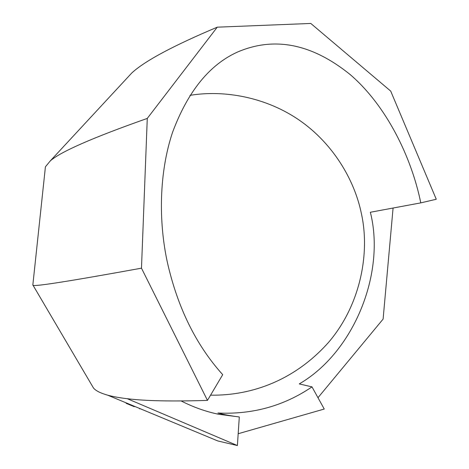 <?xml version="1.0" encoding="UTF-8"?>
<svg xmlns="http://www.w3.org/2000/svg" width="469" height="469" viewBox="0 0 469 469"><rect width="100%" height="100%" fill="white"/><g stroke="black" fill="none" stroke-linecap="round" stroke-linejoin="round"><path stroke-width="0.7" d="M125.915 79.32L131.654 73.123C144.417 61.175 172.955 45.856 217.258 27.173L310.795 23.45L390.706 91.097L436.27 199.255L420.781 202.878L370.358 212.258C385.805 273.146 353.831 352.342 299.251 383.912L311.991 386.878C283.915 405.937 252.545 414.649 217.886 413.007C223.684 414.567 230.824 415.892 239.301 416.97L218.548 414.256C205.815 411.618 193.351 407.186 181.157 400.966M420.781 202.878C411.565 157.344 386.515 105.736 350.103 74.501C311.961 43.781 274.488 36.271 237.677 51.977C209.561 64.575 187.852 91.361 172.551 132.334C159.061 172.58 158.481 221.304 167.322 262.13C177.587 307.558 196.054 345.067 222.711 374.667L207.468 400.391L141.48 268.174L147.272 118.417L217.258 27.173M189.963 95.354C224.522 89.649 266.398 97.294 299.744 120.474C333.078 143.684 354.494 179.838 361.37 213.489C370.381 253.805 360.081 305.876 328.288 342.669C295.435 379.439 252.92 395.824 210.563 395.168M317.976 397.706L383.109 319.096L393.063 208.195M204.748 435.525L215.846 440.139M238.182 433.731L324.243 409.038L311.991 386.878M92.035 385.541L93.466 387.974C95.711 390.736 100.425 393.128 107.606 395.15C112.783 396.586 119.355 397.776 127.322 398.72L237.39 445.55L217.798 440.948L215.576 440.028M126.378 402.953L126.202 403.358L134.286 406.711L134.462 406.312M45.229 168.588L45.417 166.817L50.294 160.896C60.513 151.786 92.839 137.622 147.272 118.417M32.865 284.73L33.012 285.216C33.569 286.893 69.729 281.212 141.48 268.174M127.322 398.72C145.472 400.96 172.187 401.517 207.468 400.391M239.301 416.97L237.39 445.55M133.513 405.92L133.337 406.318M107.606 395.15L217.798 440.948M50.294 160.896L131.654 73.123M32.824 285.129L45.417 166.817M93.466 387.974L33.012 285.216M126.278 402.912L126.102 403.305M139.838 408.546L139.668 408.921"/></g></svg>
